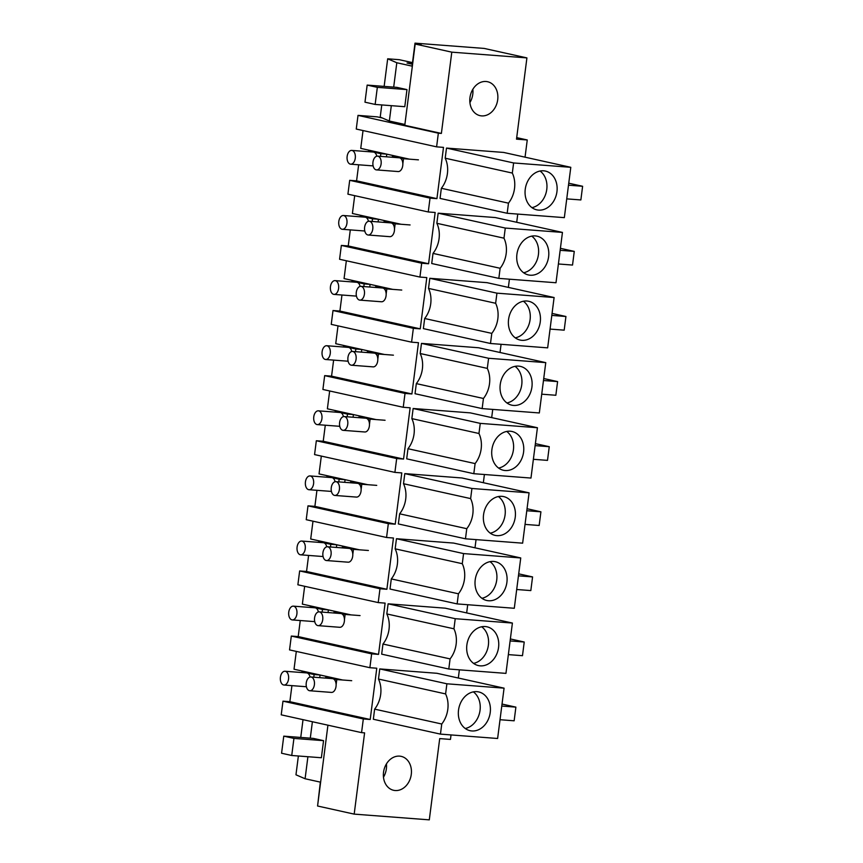 <?xml version="1.0" encoding="UTF-8"?>
<svg xmlns="http://www.w3.org/2000/svg" width="863" height="863" viewBox="0 0 863 863"><rect width="100%" height="100%" fill="white"/><g stroke="black" fill="none" stroke-linecap="round" stroke-linejoin="round"><path stroke-width="1.29" d="M516.7 137.627L527.25 139.968L516.506 139.148L526.915 57.897L484.197 48.425L415.006 43.15L412.061 66.138L396.807 62.751L393.69 87.12M527.25 139.968L525.049 157.185M517.757 214.089L516.71 222.287M509.418 279.191L508.372 287.39M501.079 344.305L500.022 352.492M492.741 409.407L491.683 417.606M484.402 474.51L483.345 482.708M476.052 539.612L475.006 547.811M467.714 604.726L466.667 612.924M459.375 669.828L458.329 678.027M451.036 734.931L450.464 739.418L439.709 738.599L429.299 819.85L354.186 814.122L317.573 806.01L327.929 725.179M369.882 667.703L371.651 653.863L291.316 636.063L289.536 649.904L369.882 667.703L376.775 668.221L370.205 719.494L363.312 718.965L361.565 732.633L281.219 714.834L282.978 701.166L289.86 701.695L291.921 685.643M354.186 814.122L364.596 732.87L361.565 732.633M371.651 653.863L378.544 654.381L385.114 603.118L378.221 602.59L379.99 588.749L386.883 589.278L393.452 538.016L386.559 537.487L388.328 523.647L395.222 524.175L401.791 472.913L394.898 472.385L396.678 458.544L403.56 459.062L410.13 407.8L403.237 407.282L405.017 393.431L411.91 393.96L418.469 342.697L411.575 342.169L413.355 328.328L420.249 328.857L426.807 277.595L419.925 277.066L421.694 263.226L428.587 263.754L435.157 212.481L428.264 211.964L430.033 198.123L436.926 198.641L443.496 147.379L436.602 146.85L438.35 133.182L441.381 133.42L451.791 52.158L526.915 57.897M488.544 114.294A17.379 13.862 102.5 0 0 497.865 96.429A17.379 13.862 102.5 0 0 487.584 81.726A17.379 13.862 102.5 0 0 479.116 83.085A17.379 13.862 102.5 0 0 469.796 100.96A17.379 13.862 102.5 0 0 480.065 115.664A17.379 13.862 102.5 0 0 488.544 114.294M512.406 623.054L505.955 673.377L448.792 669.019L381.673 654.154L382.967 644.035A24.908 19.871 102.5 0 0 386.818 613.938L388.113 603.82L445.286 608.178L512.406 623.054L455.233 618.695L453.938 628.803L386.818 613.938M428.523 288.415L429.817 278.296L486.98 282.654L554.1 297.53L496.937 293.161L495.642 303.28L428.523 288.415A24.908 19.871 102.5 0 1 424.672 318.501L491.791 333.377A24.908 19.871 102.5 0 0 495.642 303.28M554.1 297.53L547.66 347.854L490.486 343.496L423.366 328.62L424.672 318.501M529.084 492.838L522.633 543.172L465.47 538.803L398.35 523.938L399.645 513.819A24.908 19.871 102.5 0 0 403.506 483.722L404.801 473.614L461.964 477.973L529.084 492.838L471.921 488.48L470.626 498.598L403.506 483.722M545.761 362.633L539.321 412.956L482.147 408.598L415.027 393.722L416.322 383.614A24.908 19.871 102.5 0 0 420.184 353.517L421.478 343.398L478.641 347.757L545.761 362.633L488.598 358.274L487.304 368.382L420.184 353.517M411.845 418.62L413.14 408.501L470.303 412.87L537.422 427.735L480.26 423.377L478.965 433.496L411.845 418.62A24.908 19.871 102.5 0 1 407.983 448.717L475.103 463.582A24.908 19.871 102.5 0 0 478.965 433.496M537.422 427.735L530.972 478.059L473.809 473.701L406.689 458.836L407.983 448.717M520.745 557.951L514.294 608.275L457.131 603.917L390.011 589.041L391.306 578.922A24.908 19.871 102.5 0 0 395.157 548.836L396.462 538.717L453.625 543.075L520.745 557.951L463.571 553.582L462.277 563.701L395.157 548.836M436.861 223.301L438.156 213.183L495.33 217.552L562.449 232.417L505.276 228.059L503.981 238.177L436.861 223.301A24.908 19.871 102.5 0 1 433.01 253.398L500.13 268.274A24.908 19.871 102.5 0 0 503.981 238.177M562.449 232.417L555.999 282.751L498.836 278.382L431.716 263.517L433.01 253.398M379.774 668.922L436.948 673.291L504.068 688.156L446.894 683.798L445.599 693.917L378.479 679.041L379.774 668.922L446.894 683.798M504.068 688.156L497.617 738.491L440.454 734.122L373.334 719.257L374.628 709.138A24.908 19.871 102.5 0 0 378.479 679.041M392.687 757.725A17.379 13.862 102.5 0 0 383.366 775.6A17.379 13.862 102.5 0 0 393.647 790.303A17.379 13.862 102.5 0 0 402.126 788.933A17.379 13.862 102.5 0 0 411.446 771.069A17.379 13.862 102.5 0 0 401.166 756.366A17.379 13.862 102.5 0 0 392.687 757.725M570.788 167.314L564.337 217.638L507.174 213.28L440.054 198.414L441.349 188.296A24.908 19.871 102.5 0 0 445.2 158.199L446.495 148.08L503.668 152.438L570.788 167.314L513.614 162.956L512.32 173.064L445.2 158.199M451.791 52.158L415.179 44.045L421.112 44.498L415.006 43.15M441.381 133.42L404.779 125.308L415.179 44.045M404.876 124.466L389.342 121.025L380.216 117.077L381.77 104.941M438.35 133.182L358.016 115.383L377.207 116.85L382.287 117.972M436.602 146.85L356.257 129.051L358.016 115.383M409.375 159.148L360.745 148.382L363.032 130.55M358.641 164.79L356.581 180.842L349.698 180.324L430.033 198.123M436.926 198.641L356.581 180.842M428.264 211.964L347.918 194.164L349.698 180.324M507.174 213.28L508.469 203.161A24.908 19.871 102.5 0 0 512.32 173.064M441.349 188.296L508.469 203.161M446.495 148.08L513.614 162.956M469.904 102.568A17.379 13.862 102.5 0 0 472.838 89.299M391.317 105.664L389.342 121.025M375.146 104.434L404.779 106.699L406.969 89.601L396.797 87.357L367.163 85.092L377.336 87.346L375.146 104.434L364.973 102.179L367.163 85.092M396.807 62.751L387.681 58.803L384.143 86.386M354.693 195.664L352.406 213.485L401.036 224.261M556.214 182.104A19.86 15.836 -77.5 0 1 552.849 202.427A19.86 15.836 -77.5 0 1 536.797 209.849A19.86 15.836 -77.5 0 1 525.977 198.814A19.86 15.836 -77.5 0 1 529.353 178.49A19.86 15.836 -77.5 0 1 545.394 171.068A19.86 15.836 -77.5 0 1 556.214 182.104M566.743 198.878L580.864 199.946L582.611 186.279L568.749 183.204M568.49 185.2L582.611 186.279M412.406 63.431L407.034 63.021L412.309 64.186M387.681 58.803L399.245 59.687L412.514 62.632M531.953 207.638A19.86 15.836 102.5 0 0 546.042 179.849A19.86 15.836 102.5 0 0 540.065 171.025M342.654 680.001L294.024 669.224L296.311 651.403M370.205 719.494L289.86 701.695M300.259 620.529L298.21 636.581L291.316 636.063M363.312 718.965L282.978 701.166M317.681 805.168L320.346 782.126L305.092 778.75L295.966 774.801L298.371 755.999M440.454 734.122L441.748 724.014A24.908 19.871 102.5 0 0 445.599 693.917M374.628 709.138L441.748 724.014M383.474 777.196A17.379 13.862 102.5 0 0 386.419 763.938M300.745 737.444L303.021 719.666M305.092 778.75L307.908 756.722M310.292 738.178L312.395 721.738M291.737 755.492L321.37 757.746L323.56 740.659L313.398 738.404L283.765 736.15L293.927 738.404L291.737 755.492L281.575 753.237L283.765 736.15M489.494 702.946A19.86 15.836 -77.5 0 1 486.128 723.28A19.86 15.836 -77.5 0 1 470.076 730.691A19.86 15.836 -77.5 0 1 459.256 719.666A19.86 15.836 -77.5 0 1 462.633 699.332A19.86 15.836 -77.5 0 1 478.674 691.921A19.86 15.836 -77.5 0 1 489.494 702.946M500.022 719.72L514.143 720.799L515.891 707.131L502.029 704.057M501.77 706.053L515.891 707.131M465.233 728.491A19.86 15.836 102.5 0 0 479.321 700.691A19.86 15.836 102.5 0 0 473.345 691.867M350.302 229.903L348.242 245.955L341.349 245.426L421.694 263.226M428.587 263.754L348.242 245.955M419.925 277.066L339.58 259.267L341.349 245.426M498.836 278.382L500.13 268.274M438.156 213.183L505.276 228.059M346.343 260.766L344.067 278.587L392.697 289.364M547.876 247.206A19.86 15.836 -77.5 0 1 544.499 267.541A19.86 15.836 -77.5 0 1 528.458 274.952A19.86 15.836 -77.5 0 1 517.638 263.927A19.86 15.836 -77.5 0 1 521.015 243.593A19.86 15.836 -77.5 0 1 537.056 236.182A19.86 15.836 -77.5 0 1 547.876 247.206M558.404 263.981L572.525 265.06L574.273 251.392L560.411 248.317M560.152 250.313L574.273 251.392M523.614 272.751A19.86 15.836 102.5 0 0 537.703 244.952A19.86 15.836 102.5 0 0 531.727 236.128M341.964 295.006L339.903 311.058L333.01 310.529L413.355 328.328M420.249 328.857L339.903 311.058M411.575 342.169L331.241 324.369L333.01 310.529M490.486 343.496L491.791 333.377M429.817 278.296L496.937 293.161M338.005 325.869L335.729 343.69L384.359 354.466M539.537 312.309A19.86 15.836 -77.5 0 1 536.16 332.643A19.86 15.836 -77.5 0 1 520.119 340.054A19.86 15.836 -77.5 0 1 509.299 329.03A19.86 15.836 -77.5 0 1 512.665 308.695A19.86 15.836 -77.5 0 1 528.717 301.284A19.86 15.836 -77.5 0 1 539.537 312.309M550.065 329.083L564.186 330.162L565.934 316.494L552.072 313.42M551.813 315.416L565.934 316.494M515.276 337.854A19.86 15.836 102.5 0 0 529.364 310.054A19.86 15.836 102.5 0 0 523.388 301.23M333.625 360.108L331.565 376.16L324.671 375.632L405.017 393.431M411.91 393.96L331.565 376.16M403.237 407.282L322.902 389.472L324.671 375.632M482.147 408.598L483.442 398.479A24.908 19.871 102.5 0 0 487.304 368.382M416.322 383.614L483.442 398.479M421.478 343.398L488.598 358.274M329.666 390.971L327.379 408.803L376.02 419.58M531.198 377.411A19.86 15.836 -77.5 0 1 527.822 397.746A19.86 15.836 -77.5 0 1 511.781 405.168A19.86 15.836 -77.5 0 1 500.961 394.132A19.86 15.836 -77.5 0 1 504.326 373.808A19.86 15.836 -77.5 0 1 520.367 366.387A19.86 15.836 -77.5 0 1 531.198 377.411M541.716 394.186L555.848 395.265L557.595 381.597L543.722 378.523M543.474 380.518L557.595 381.597M506.937 402.956A19.86 15.836 102.5 0 0 521.025 375.168A19.86 15.836 102.5 0 0 515.049 366.344M325.286 425.211L323.226 441.263L316.333 440.745L396.678 458.544M403.56 459.062L323.226 441.263M394.898 472.385L314.564 454.585L316.333 440.745M473.809 473.701L475.103 463.582M413.14 408.501L480.26 423.377M321.327 456.085L319.04 473.906L367.681 484.682M522.849 442.525A19.86 15.836 -77.5 0 1 519.483 462.848A19.86 15.836 -77.5 0 1 503.442 470.27A19.86 15.836 -77.5 0 1 492.622 459.245A19.86 15.836 -77.5 0 1 495.988 438.911A19.86 15.836 -77.5 0 1 512.029 431.489A19.86 15.836 -77.5 0 1 522.849 442.525M533.377 459.299L547.498 460.378L549.256 446.7L535.384 443.636M535.136 445.621L549.256 446.7M498.598 468.07A19.86 15.836 102.5 0 0 512.687 440.27A19.86 15.836 102.5 0 0 506.71 431.446M316.937 490.324L314.887 506.376L307.994 505.847L388.328 523.647M395.222 524.175L314.887 506.376M386.559 537.487L306.225 519.688L307.994 505.847M465.47 538.803L466.764 528.695A24.908 19.871 102.5 0 0 470.626 498.598M399.645 513.819L466.764 528.695M404.801 473.614L471.921 488.48M312.989 521.187L310.702 539.008L359.332 549.785M514.51 507.627A19.86 15.836 -77.5 0 1 511.144 527.962A19.86 15.836 -77.5 0 1 495.103 535.373A19.86 15.836 -77.5 0 1 484.283 524.348A19.86 15.836 -77.5 0 1 487.649 504.014A19.86 15.836 -77.5 0 1 503.69 496.603A19.86 15.836 -77.5 0 1 514.51 507.627M525.038 524.402L539.159 525.481L540.918 511.813L527.045 508.739M526.797 510.734L540.918 511.813M490.26 533.172A19.86 15.836 102.5 0 0 504.348 505.373A19.86 15.836 102.5 0 0 498.372 496.549M308.598 555.427L306.548 571.479L299.655 570.95L379.99 588.749M386.883 589.278L306.548 571.479M378.221 602.59L297.875 584.79L299.655 570.95M457.131 603.917L458.426 593.798A24.908 19.871 102.5 0 0 462.277 563.701M391.306 578.922L458.426 593.798M396.462 538.717L463.571 553.582M304.65 586.29L302.363 604.122L350.993 614.888M506.171 572.73A19.86 15.836 -77.5 0 1 502.805 593.064A19.86 15.836 -77.5 0 1 486.764 600.486A19.86 15.836 -77.5 0 1 475.934 589.451A19.86 15.836 -77.5 0 1 479.31 569.116A19.86 15.836 -77.5 0 1 495.351 561.705A19.86 15.836 -77.5 0 1 506.171 572.73M516.7 589.505L530.821 590.583L532.568 576.915L518.706 573.841M518.447 575.837L532.568 576.915M481.91 598.275A19.86 15.836 102.5 0 0 495.998 570.475A19.86 15.836 102.5 0 0 490.033 561.651M378.544 654.381L298.21 636.581M448.792 669.019L450.087 658.9A24.908 19.871 102.5 0 0 453.938 628.803M382.967 644.035L450.087 658.9M388.113 603.82L455.233 618.695M497.832 637.843A19.86 15.836 -77.5 0 1 494.467 658.167A19.86 15.836 -77.5 0 1 478.426 665.589A19.86 15.836 -77.5 0 1 467.595 654.564A19.86 15.836 -77.5 0 1 470.971 634.229A19.86 15.836 -77.5 0 1 487.012 626.808A19.86 15.836 -77.5 0 1 497.832 637.843M508.361 654.618L522.482 655.686L524.229 642.018L510.367 638.944M510.109 640.939L524.229 642.018M473.571 663.377A19.86 15.836 102.5 0 0 487.66 635.589A19.86 15.836 102.5 0 0 481.683 626.765M406.969 89.601L377.336 87.346M323.56 740.659L293.927 738.404M392.32 157.26L392.449 156.257L398.372 156.71L386.775 154.143L386.441 156.807M397.8 171.51A6.904 4.142 -85.6 0 0 398.156 171.554A6.904 4.142 -85.6 0 0 402.838 163.83L403.485 158.706L392.449 156.257M402.838 163.83A6.904 4.142 -85.6 0 0 402.838 163.819A6.904 4.142 -85.6 0 0 399.558 157.832A6.904 4.142 -85.6 0 0 399.202 157.789A6.904 4.142 -85.6 0 0 398.846 157.778M377.918 156.181A6.904 4.142 -85.6 0 0 377.563 156.138A6.904 4.142 -85.6 0 0 372.935 162.417A6.904 4.142 -85.6 0 0 376.16 169.86A6.904 4.142 -85.6 0 0 376.516 169.903A6.904 4.142 -85.6 0 0 381.144 163.625A6.904 4.142 -85.6 0 0 377.918 156.181M368.555 151.694L368.652 150.993L373.722 152.115A6.904 4.142 -85.6 0 0 373.377 152.061A6.904 4.142 -85.6 0 0 373.021 152.061M368.652 150.993L374.574 151.446M352.082 150.464A6.904 4.142 -85.6 0 0 351.737 150.41A6.904 4.142 -85.6 0 0 347.109 156.688A6.904 4.142 -85.6 0 0 350.335 164.132A6.904 4.142 -85.6 0 0 350.68 164.186A6.904 4.142 -85.6 0 0 355.308 157.907A6.904 4.142 -85.6 0 0 352.082 150.464M376.786 156.192A6.904 4.142 -85.6 0 0 373.722 152.115L380.853 153.69L380.507 156.354M386.775 154.143L380.853 153.69M371.975 165.782A6.904 4.142 -85.6 0 0 372.32 165.836A6.904 4.142 -85.6 0 0 373.107 165.772M403.485 158.706L418.436 159.849M383.981 222.363L384.111 221.37L390.033 221.823L378.436 219.256L378.102 221.92M389.461 236.613A6.904 4.142 -85.6 0 0 389.817 236.667A6.904 4.142 -85.6 0 0 394.499 228.943A6.904 4.142 -85.6 0 0 394.499 228.922L395.146 223.819L384.111 221.37M394.499 228.922A6.904 4.142 -85.6 0 0 391.219 222.945A6.904 4.142 -85.6 0 0 390.863 222.891A6.904 4.142 -85.6 0 0 390.508 222.891M369.58 221.295A6.904 4.142 -85.6 0 0 369.224 221.241A6.904 4.142 -85.6 0 0 364.596 227.519A6.904 4.142 -85.6 0 0 367.821 234.963A6.904 4.142 -85.6 0 0 368.177 235.016A6.904 4.142 -85.6 0 0 372.805 228.738A6.904 4.142 -85.6 0 0 369.58 221.295M360.216 216.796L360.313 216.095L365.383 217.217A6.904 4.142 -85.6 0 0 365.038 217.163A6.904 4.142 -85.6 0 0 364.682 217.163M360.313 216.095L366.236 216.548M343.744 215.567A6.904 4.142 -85.6 0 0 343.398 215.513A6.904 4.142 -85.6 0 0 338.771 221.791A6.904 4.142 -85.6 0 0 341.996 229.234A6.904 4.142 -85.6 0 0 342.341 229.288A6.904 4.142 -85.6 0 0 346.969 223.01A6.904 4.142 -85.6 0 0 343.744 215.567M368.447 221.306A6.904 4.142 -85.6 0 0 365.383 217.217L372.514 218.803L372.169 221.467M378.436 219.256L372.514 218.803M363.636 230.885A6.904 4.142 -85.6 0 0 363.981 230.939A6.904 4.142 -85.6 0 0 364.758 230.874M395.146 223.819L410.087 224.952M375.642 287.465L375.761 286.473L381.694 286.926L370.098 284.359L369.752 287.023M381.122 301.716A6.904 4.142 -85.6 0 0 381.478 301.77A6.904 4.142 -85.6 0 0 386.16 294.046A6.904 4.142 -85.6 0 0 386.16 294.024L386.807 288.922L375.761 286.473M386.16 294.024A6.904 4.142 -85.6 0 0 382.87 288.048A6.904 4.142 -85.6 0 0 382.525 287.994A6.904 4.142 -85.6 0 0 382.169 287.994M361.23 286.397A6.904 4.142 -85.6 0 0 360.885 286.343A6.904 4.142 -85.6 0 0 356.257 292.622A6.904 4.142 -85.6 0 0 359.483 300.065A6.904 4.142 -85.6 0 0 359.839 300.119A6.904 4.142 -85.6 0 0 364.456 293.841A6.904 4.142 -85.6 0 0 361.23 286.397M351.877 281.91L351.964 281.198L357.045 282.32A6.904 4.142 -85.6 0 0 356.689 282.277A6.904 4.142 -85.6 0 0 356.343 282.266M351.964 281.198L357.897 281.651M335.405 280.669A6.904 4.142 -85.6 0 0 335.049 280.626A6.904 4.142 -85.6 0 0 330.432 286.904A6.904 4.142 -85.6 0 0 333.657 294.348A6.904 4.142 -85.6 0 0 334.003 294.402A6.904 4.142 -85.6 0 0 338.63 288.113A6.904 4.142 -85.6 0 0 335.405 280.669M360.108 286.408A6.904 4.142 -85.6 0 0 357.045 282.32L364.175 283.905L363.83 286.57M370.098 284.359L364.175 283.905M355.297 295.998A6.904 4.142 -85.6 0 0 355.642 296.052A6.904 4.142 -85.6 0 0 356.419 295.987M386.807 288.922L401.748 290.054M367.293 352.579L367.422 351.575L373.355 352.028L361.759 349.461L361.414 352.126M372.784 366.829A6.904 4.142 -85.6 0 0 373.129 366.872A6.904 4.142 -85.6 0 0 377.811 359.148A6.904 4.142 -85.6 0 0 377.811 359.127L378.469 354.024L367.422 351.575M377.811 359.127A6.904 4.142 -85.6 0 0 374.531 353.15A6.904 4.142 -85.6 0 0 374.186 353.096A6.904 4.142 -85.6 0 0 373.83 353.096M352.891 351.5A6.904 4.142 -85.6 0 0 352.546 351.446A6.904 4.142 -85.6 0 0 347.918 357.724A6.904 4.142 -85.6 0 0 351.144 365.168A6.904 4.142 -85.6 0 0 351.489 365.222A6.904 4.142 -85.6 0 0 356.117 358.943A6.904 4.142 -85.6 0 0 352.891 351.5M343.539 347.012L343.625 346.311L348.706 347.433A6.904 4.142 -85.6 0 0 348.35 347.379A6.904 4.142 -85.6 0 0 347.994 347.379M343.625 346.311L349.558 346.753M327.066 345.783A6.904 4.142 -85.6 0 0 326.71 345.729A6.904 4.142 -85.6 0 0 322.082 352.007A6.904 4.142 -85.6 0 0 325.308 359.45A6.904 4.142 -85.6 0 0 325.664 359.504A6.904 4.142 -85.6 0 0 330.292 353.226A6.904 4.142 -85.6 0 0 327.066 345.783M351.77 351.511A6.904 4.142 -85.6 0 0 348.706 347.433L355.836 349.008L355.491 351.673M361.759 349.461L355.836 349.008M346.948 361.101A6.904 4.142 -85.6 0 0 347.304 361.155A6.904 4.142 -85.6 0 0 348.08 361.09M378.469 354.024L393.409 355.168M358.954 417.681L359.084 416.689L365.017 417.131L353.42 414.564L353.075 417.228M364.445 431.932A6.904 4.142 -85.6 0 0 364.79 431.985A6.904 4.142 -85.6 0 0 369.472 424.262A6.904 4.142 -85.6 0 0 369.472 424.24L370.13 419.127L359.084 416.689M369.472 424.24A6.904 4.142 -85.6 0 0 366.192 418.264A6.904 4.142 -85.6 0 0 365.847 418.21A6.904 4.142 -85.6 0 0 365.491 418.21M344.553 416.613A6.904 4.142 -85.6 0 0 344.208 416.559A6.904 4.142 -85.6 0 0 339.58 422.838A6.904 4.142 -85.6 0 0 342.805 430.281A6.904 4.142 -85.6 0 0 343.15 430.335A6.904 4.142 -85.6 0 0 347.778 424.057A6.904 4.142 -85.6 0 0 344.553 416.613M335.2 412.115L335.286 411.414L340.367 412.536A6.904 4.142 -85.6 0 0 340.011 412.482A6.904 4.142 -85.6 0 0 339.655 412.482M335.286 411.414L341.219 411.867M318.727 410.885A6.904 4.142 -85.6 0 0 318.371 410.831A6.904 4.142 -85.6 0 0 313.744 417.109A6.904 4.142 -85.6 0 0 316.969 424.553A6.904 4.142 -85.6 0 0 317.325 424.607A6.904 4.142 -85.6 0 0 321.953 418.328A6.904 4.142 -85.6 0 0 318.727 410.885M343.42 416.613A6.904 4.142 -85.6 0 0 340.367 412.536L347.487 414.111L347.153 416.786M353.42 414.564L347.487 414.111M338.609 426.203A6.904 4.142 -85.6 0 0 338.965 426.257A6.904 4.142 -85.6 0 0 339.742 426.193M370.13 419.127L385.071 420.27M350.615 482.784L350.745 481.791L356.667 482.244L345.081 479.677L344.736 482.341M356.106 497.034A6.904 4.142 -85.6 0 0 356.451 497.088A6.904 4.142 -85.6 0 0 361.133 489.364A6.904 4.142 -85.6 0 0 361.133 489.343L361.791 484.24L350.745 481.791M361.133 489.343A6.904 4.142 -85.6 0 0 357.854 483.366A6.904 4.142 -85.6 0 0 357.509 483.312A6.904 4.142 -85.6 0 0 357.153 483.312M336.214 481.716A6.904 4.142 -85.6 0 0 335.869 481.662A6.904 4.142 -85.6 0 0 331.241 487.94A6.904 4.142 -85.6 0 0 334.466 495.384A6.904 4.142 -85.6 0 0 334.812 495.438A6.904 4.142 -85.6 0 0 339.439 489.159A6.904 4.142 -85.6 0 0 336.214 481.716M326.861 477.217L326.948 476.516L332.018 477.638A6.904 4.142 -85.6 0 0 331.672 477.595A6.904 4.142 -85.6 0 0 331.316 477.584M326.948 476.516L332.87 476.969M310.389 475.988A6.904 4.142 -85.6 0 0 310.033 475.934A6.904 4.142 -85.6 0 0 305.405 482.212A6.904 4.142 -85.6 0 0 308.63 489.666A6.904 4.142 -85.6 0 0 308.986 489.709A6.904 4.142 -85.6 0 0 313.614 483.431A6.904 4.142 -85.6 0 0 310.389 475.988M335.081 481.727A6.904 4.142 -85.6 0 0 332.018 477.638L339.148 479.224L338.814 481.888M345.081 479.677L339.148 479.224M330.27 491.317A6.904 4.142 -85.6 0 0 330.626 491.36A6.904 4.142 -85.6 0 0 331.403 491.306M361.791 484.24L376.732 485.373M342.277 547.897L342.406 546.894L348.328 547.347L336.743 544.78L336.397 547.444M347.767 562.137A6.904 4.142 -85.6 0 0 348.113 562.191A6.904 4.142 -85.6 0 0 352.794 554.467A6.904 4.142 -85.6 0 0 352.794 554.445L353.452 549.343L342.406 546.894M352.794 554.445A6.904 4.142 -85.6 0 0 349.515 548.469A6.904 4.142 -85.6 0 0 349.159 548.415A6.904 4.142 -85.6 0 0 348.814 548.415M327.875 546.818A6.904 4.142 -85.6 0 0 327.519 546.764A6.904 4.142 -85.6 0 0 322.891 553.043A6.904 4.142 -85.6 0 0 326.128 560.486A6.904 4.142 -85.6 0 0 326.473 560.54A6.904 4.142 -85.6 0 0 331.101 554.262A6.904 4.142 -85.6 0 0 327.875 546.818M318.523 542.331L318.609 541.619L323.679 542.751A6.904 4.142 -85.6 0 0 323.334 542.698A6.904 4.142 -85.6 0 0 322.978 542.698M318.609 541.619L324.531 542.072M302.039 541.101A6.904 4.142 -85.6 0 0 301.694 541.047A6.904 4.142 -85.6 0 0 297.066 547.325A6.904 4.142 -85.6 0 0 300.292 554.769A6.904 4.142 -85.6 0 0 300.637 554.823A6.904 4.142 -85.6 0 0 305.265 548.544A6.904 4.142 -85.6 0 0 302.039 541.101M326.743 546.829A6.904 4.142 -85.6 0 0 323.679 542.751L330.809 544.326L330.475 546.991M336.743 544.78L330.809 544.326M321.931 556.419A6.904 4.142 -85.6 0 0 322.277 556.473A6.904 4.142 -85.6 0 0 323.064 556.408M353.452 549.343L368.393 550.486M333.938 613L334.067 611.996L339.99 612.45L328.393 609.882L328.059 612.547M339.418 627.25A6.904 4.142 -85.6 0 0 339.774 627.293A6.904 4.142 -85.6 0 0 344.456 619.569L345.114 614.445L334.067 611.996M344.456 619.569A6.904 4.142 -85.6 0 0 344.456 619.558A6.904 4.142 -85.6 0 0 341.176 613.571A6.904 4.142 -85.6 0 0 340.82 613.528A6.904 4.142 -85.6 0 0 340.464 613.517M319.537 611.921A6.904 4.142 -85.6 0 0 319.181 611.878A6.904 4.142 -85.6 0 0 314.553 618.156A6.904 4.142 -85.6 0 0 317.778 625.599A6.904 4.142 -85.6 0 0 318.134 625.643A6.904 4.142 -85.6 0 0 322.762 619.364A6.904 4.142 -85.6 0 0 319.537 611.921M310.173 607.433L310.27 606.732L315.34 607.854A6.904 4.142 -85.6 0 0 314.995 607.8A6.904 4.142 -85.6 0 0 314.639 607.8M310.27 606.732L316.192 607.185M293.7 606.204A6.904 4.142 -85.6 0 0 293.355 606.15A6.904 4.142 -85.6 0 0 288.727 612.428A6.904 4.142 -85.6 0 0 291.953 619.871A6.904 4.142 -85.6 0 0 292.298 619.925A6.904 4.142 -85.6 0 0 296.926 613.647A6.904 4.142 -85.6 0 0 293.7 606.204M318.404 611.932A6.904 4.142 -85.6 0 0 315.34 607.854L322.471 609.429L322.126 612.094M328.393 609.882L322.471 609.429M313.593 621.522A6.904 4.142 -85.6 0 0 313.938 621.576A6.904 4.142 -85.6 0 0 314.725 621.511M345.114 614.445L360.054 615.589M325.599 678.102L325.729 677.11L331.651 677.563L320.054 674.995L319.72 677.66M331.079 692.353A6.904 4.142 -85.6 0 0 331.435 692.406A6.904 4.142 -85.6 0 0 336.117 684.683L336.764 679.559L325.729 677.11M336.117 684.683A6.904 4.142 -85.6 0 0 336.117 684.661A6.904 4.142 -85.6 0 0 332.838 678.685A6.904 4.142 -85.6 0 0 332.482 678.631A6.904 4.142 -85.6 0 0 332.126 678.631M311.198 677.034A6.904 4.142 -85.6 0 0 310.842 676.98A6.904 4.142 -85.6 0 0 306.214 683.259A6.904 4.142 -85.6 0 0 309.439 690.702A6.904 4.142 -85.6 0 0 309.795 690.756A6.904 4.142 -85.6 0 0 314.423 684.478A6.904 4.142 -85.6 0 0 311.198 677.034M301.834 672.536L301.931 671.835L307.001 672.957A6.904 4.142 -85.6 0 0 306.656 672.903A6.904 4.142 -85.6 0 0 306.3 672.903M301.931 671.835L307.854 672.288M285.362 671.306A6.904 4.142 -85.6 0 0 285.017 671.252A6.904 4.142 -85.6 0 0 280.389 677.531A6.904 4.142 -85.6 0 0 283.614 684.974A6.904 4.142 -85.6 0 0 283.959 685.028A6.904 4.142 -85.6 0 0 288.587 678.75A6.904 4.142 -85.6 0 0 285.362 671.306M310.065 677.045A6.904 4.142 -85.6 0 0 307.001 672.957L314.132 674.542L313.787 677.207M320.054 674.995L314.132 674.542M305.254 686.624A6.904 4.142 -85.6 0 0 305.599 686.678A6.904 4.142 -85.6 0 0 306.376 686.614M336.764 679.559L351.705 680.691M399.202 157.789L377.563 156.138M398.156 171.554L376.516 169.903M373.377 152.061L351.737 150.41M372.32 165.836L350.68 164.186M390.863 222.891L369.224 221.241M389.817 236.667L368.177 235.016M365.038 217.163L343.398 215.513M363.981 230.939L342.341 229.288M382.525 287.994L360.885 286.343M381.478 301.77L359.839 300.119M356.689 282.277L335.049 280.626M355.642 296.052L334.003 294.402M374.186 353.096L352.546 351.446M373.129 366.872L351.489 365.222M348.35 347.379L326.71 345.729M347.304 361.155L325.664 359.504M365.847 418.21L344.208 416.559M364.79 431.985L343.15 430.335M340.011 412.482L318.371 410.831M338.965 426.257L317.325 424.607M357.509 483.312L335.869 481.662M356.451 497.088L334.812 495.438M331.672 477.595L310.033 475.934M330.626 491.36L308.986 489.709M349.159 548.415L327.519 546.764M348.113 562.191L326.473 560.54M323.334 542.698L301.694 541.047M322.277 556.473L300.637 554.823M340.82 613.528L319.181 611.878M339.774 627.293L318.134 625.643M314.995 607.8L293.355 606.15M313.938 621.576L292.298 619.925M332.482 678.631L310.842 676.98M331.435 692.406L309.795 690.756M306.656 672.903L285.017 671.252M305.599 686.678L283.959 685.028"/></g></svg>
